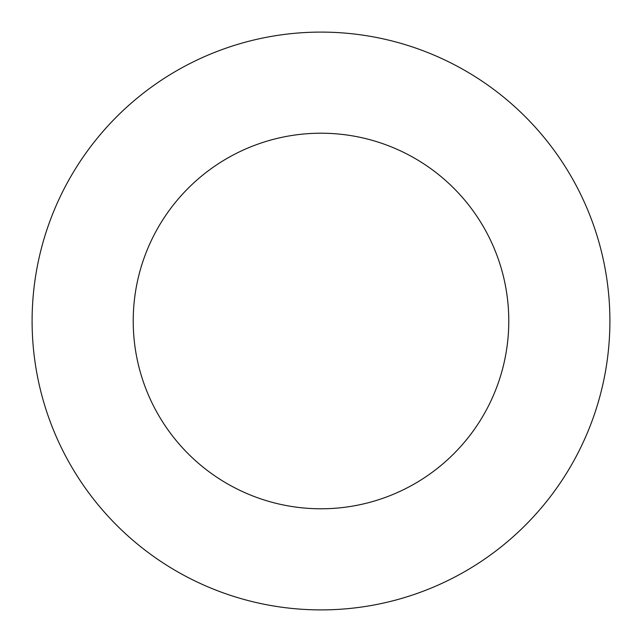 <?xml version="1.0" encoding="UTF-8"?>
<svg xmlns="http://www.w3.org/2000/svg" width="642" height="642" viewBox="0 0 642 642"><rect width="100%" height="100%" fill="white"/><g stroke="black" fill="none" stroke-linecap="round" stroke-linejoin="round"><path stroke-width="0.96" d="M321 609.9A288.9 288.9 0 0 0 609.9 321A288.9 288.9 0 0 0 321 32.1A288.9 288.9 0 0 0 32.1 321A288.9 288.9 0 0 0 321 609.9M321 508.785A187.785 187.785 0 0 0 508.785 321A187.785 187.785 0 0 0 321 133.215A187.785 187.785 0 0 0 133.215 321A187.785 187.785 0 0 0 321 508.785"/></g></svg>

